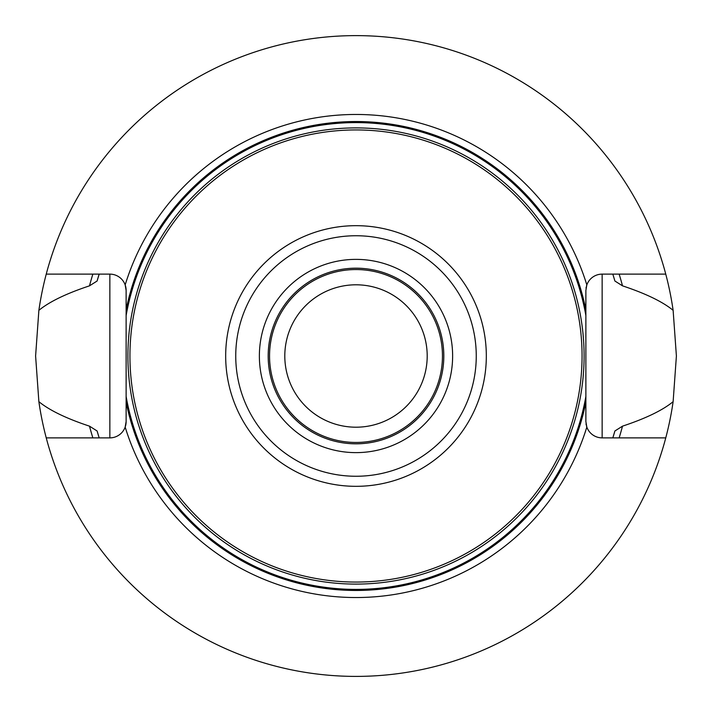 <?xml version="1.0" encoding="UTF-8"?>
<svg xmlns="http://www.w3.org/2000/svg" width="712" height="712" viewBox="0 0 712 712"><rect width="100%" height="100%" fill="white"/><g stroke="black" fill="none" stroke-linecap="round" stroke-linejoin="round"><path stroke-width="1.07" d="M665.764 437.88A320.4 320.4 0 0 1 38.875 401.675L35.6 356L38.875 310.325A320.4 320.4 0 0 1 673.125 310.325L676.4 356L673.125 401.675A320.4 320.4 0 0 1 665.764 437.88L602.147 437.88A16.278 16.278 0 0 1 586.83 427.093L585.878 421.602L585.878 290.398L586.83 284.907A16.278 16.278 0 0 1 602.147 274.12L602.147 437.88M665.764 274.12L602.147 274.12M586.83 284.907A16.278 16.278 0 0 0 586.483 285.975A16.278 16.278 0 0 1 586.83 284.907A241.528 241.528 0 0 0 125.17 284.907L126.122 290.398L126.122 421.602L125.17 427.093A241.528 241.528 0 0 0 586.83 427.093A16.278 16.278 0 0 1 586.483 426.025A16.278 16.278 0 0 0 586.83 427.093M46.236 274.12L109.853 274.12A16.278 16.278 0 0 1 126.122 290.398M46.236 437.88L109.853 437.88A16.278 16.278 0 0 0 126.122 421.602L126.122 396.406A233.403 233.403 0 0 0 585.878 396.406M585.878 290.398L585.878 315.594A233.403 233.403 0 0 0 126.122 315.594M586.029 288.173A16.278 16.278 0 0 1 586.216 287.07A16.278 16.278 0 0 0 586.029 288.173M586.029 423.827A16.278 16.278 0 0 0 586.216 424.93A16.278 16.278 0 0 1 586.029 423.827M612.809 437.88L612.827 437.88A269.545 269.545 0 0 0 614.91 430.974L612.809 437.88A269.545 269.545 0 0 0 614.91 430.974L622.502 426.159A275.589 275.589 0 0 1 619.137 437.88M99.191 437.88A269.545 269.545 0 0 1 99.155 437.764A269.545 269.545 0 0 0 99.191 437.88L97.09 430.974L89.498 426.159C66.358 418.496 49.484 410.334 38.875 401.675M612.809 274.12A269.545 269.545 0 0 1 612.845 274.236A269.545 269.545 0 0 0 612.809 274.12L614.91 281.026L622.502 285.841C645.766 293.567 662.641 301.728 673.125 310.325M99.191 274.12L99.173 274.12A269.545 269.545 0 0 0 97.09 281.026L99.191 274.12A269.545 269.545 0 0 0 97.09 281.026L89.498 285.841A275.589 275.589 0 0 1 92.863 274.12M673.125 401.675C662.641 410.281 645.766 418.442 622.502 426.159M92.863 437.88A275.589 275.589 0 0 1 89.498 426.159M97.09 430.974A269.545 269.545 0 0 0 97.571 432.602A269.545 269.545 0 0 1 97.09 430.974M97.953 433.866A269.545 269.545 0 0 0 98.283 434.952A269.545 269.545 0 0 1 97.953 433.866M98.381 435.281A269.545 269.545 0 0 0 98.648 436.136A269.545 269.545 0 0 1 98.381 435.281M614.91 281.026A269.545 269.545 0 0 0 614.429 279.398A269.545 269.545 0 0 1 614.91 281.026M614.047 278.134A269.545 269.545 0 0 0 613.717 277.048A269.545 269.545 0 0 1 614.047 278.134M613.619 276.719A269.545 269.545 0 0 0 613.352 275.864A269.545 269.545 0 0 1 613.619 276.719M619.137 274.12A275.589 275.589 0 0 1 622.502 285.841M38.875 310.325C49.484 301.666 66.358 293.504 89.498 285.841M582.06 356A226.06 226.06 0 0 1 356 582.06A226.06 226.06 0 0 1 129.94 356A226.06 226.06 0 0 1 356 129.94A226.06 226.06 0 0 1 582.06 356M442.455 356A86.455 86.455 0 0 1 356 442.455A86.455 86.455 0 0 1 269.545 356A86.455 86.455 0 0 1 356 269.545A86.455 86.455 0 0 1 442.455 356M427.2 356A71.2 71.2 0 0 1 356 427.2A71.2 71.2 0 0 1 284.8 356A71.2 71.2 0 0 1 356 284.8A71.2 71.2 0 0 1 427.2 356M585.878 309.898A234.453 234.453 0 0 0 126.122 309.898M126.122 402.102A234.453 234.453 0 0 0 585.878 402.102M125.17 427.093A16.278 16.278 0 0 0 126.122 421.602M109.853 274.12L109.853 437.88M584.098 356A228.098 228.098 0 0 0 356 127.902A228.098 228.098 0 0 0 127.902 356A228.098 228.098 0 0 0 356 584.098A228.098 228.098 0 0 0 584.098 356M486.323 356A130.323 130.323 0 0 0 356 225.677A130.323 130.323 0 0 0 225.677 356A130.323 130.323 0 0 0 356 486.323A130.323 130.323 0 0 0 486.323 356M476.257 356A120.257 120.257 0 0 1 356 476.257A120.257 120.257 0 0 1 235.743 356A120.257 120.257 0 0 1 356 235.743A120.257 120.257 0 0 1 476.257 356M452.627 356A96.627 96.627 0 0 0 356 259.373A96.627 96.627 0 0 0 259.373 356A96.627 96.627 0 0 0 356 452.627A96.627 96.627 0 0 0 452.627 356M443.816 356A87.816 87.816 0 0 0 356 268.184A87.816 87.816 0 0 0 268.184 356A87.816 87.816 0 0 0 356 443.816A87.816 87.816 0 0 0 443.816 356"/></g></svg>
